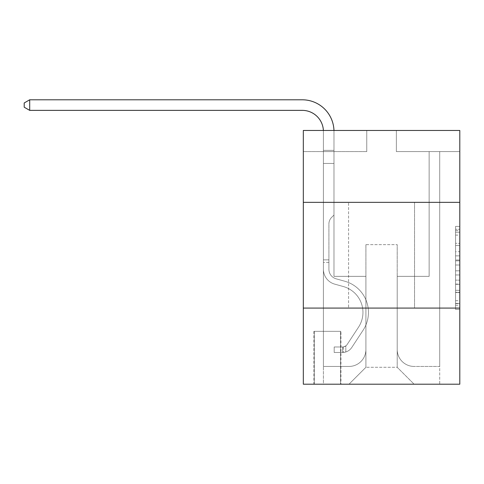 <?xml version="1.0" encoding="UTF-8"?>
<svg xmlns="http://www.w3.org/2000/svg" width="484" height="484" viewBox="0 0 484 484"><rect width="100%" height="100%" fill="white"/><g stroke="black" fill="none" stroke-linecap="round" stroke-linejoin="round"><path stroke-width="0.36" stroke-dasharray="2.42 1.81" d="M455.571 251.716L455.571 264.996L459.8 264.996L459.8 305.265L459.8 230.541L459.8 264.996L455.571 264.996L455.571 229.295L455.571 309.415L455.571 226.391L455.571 303.601L459.8 303.601L455.571 303.601L459.8 303.601L455.571 303.601L455.571 290.321L455.571 309.415L459.8 309.415L459.8 226.391L459.8 303.395L459.8 270.81L455.571 270.81L459.8 270.81L459.8 290.321L459.8 232.205L455.571 232.205L459.8 232.205L459.8 309.415L459.8 230.541L459.8 309.415L455.571 309.415L455.571 226.391L459.8 226.391L459.8 230.541L459.8 226.391L459.8 230.541L459.8 226.391L459.8 229.295L459.8 226.391L455.571 226.391L455.571 232.205L459.8 232.205L455.571 232.205L455.571 251.716L459.8 251.716M414.546 202.354L414.546 308.078L348.577 308.078L414.546 308.078L348.577 308.078L414.546 308.078L414.546 202.354L348.577 202.354L348.577 308.078L348.577 202.354L414.546 202.354M340.96 331.34L313.892 331.34L340.96 331.34L340.96 384.205L313.892 384.205L340.96 384.205M313.892 331.34L313.892 384.205M459.8 260.017L459.8 255.867L459.8 260.017L455.571 260.017L455.571 243.307L455.571 292.499L455.571 280.151L459.8 280.151L455.571 280.151L455.571 309.415L459.8 309.415L455.571 309.415L459.8 309.415L455.571 309.415L455.571 226.391L459.8 226.391L455.571 226.391L459.8 226.391L455.571 226.391L455.571 260.017L459.8 260.017M459.8 308.078L459.8 384.205L303.323 384.205L303.323 308.078L459.8 308.078L459.8 130.456L396.366 130.456L459.8 130.456L459.8 151.601L459.8 130.456L303.323 130.456L366.757 130.456L303.323 130.456L303.323 151.601L366.757 151.601L303.323 151.601L303.323 130.456L303.323 202.354L459.8 202.354L303.323 202.354L303.323 308.078L459.8 308.078L303.323 308.078M459.8 151.601L396.366 151.601L459.8 151.601M429.139 151.601L439.714 151.601L429.139 151.601L439.714 151.601L429.139 151.601L439.714 151.601L429.139 151.601L439.714 151.601L429.139 151.601L439.714 151.601L429.139 151.601L439.714 151.601L429.139 151.601L439.714 151.601L429.139 151.601L439.714 151.601L429.139 151.601L429.139 276.364L397.207 276.364L397.207 367.289L365.916 367.289L397.207 367.289L414.123 384.205L439.714 384.205L439.714 151.601L439.714 384.205L348.994 384.205L414.123 384.205L397.207 367.289L414.123 384.205L397.207 367.289L397.207 244.644L397.207 349.527A16.916 16.916 0 0 0 414.123 366.442L439.714 366.442L439.714 151.601L439.714 366.442L439.714 151.601L439.714 366.442L439.714 151.601L439.714 366.442L439.714 151.601L439.714 366.442L439.714 151.601L439.714 366.442L439.714 151.601L439.714 366.442L414.123 366.442A16.916 16.916 0 0 1 397.207 349.527A16.916 16.916 0 0 0 414.123 366.442A16.916 16.916 0 0 1 397.207 349.527A16.916 16.916 0 0 0 414.123 366.442A16.916 16.916 0 0 1 397.207 349.527A16.916 16.916 0 0 0 414.123 366.442A16.916 16.916 0 0 1 397.207 349.527A16.916 16.916 0 0 0 414.123 366.442A16.916 16.916 0 0 1 397.207 349.527A16.916 16.916 0 0 0 414.123 366.442A16.916 16.916 0 0 1 397.207 349.527A16.916 16.916 0 0 0 414.123 366.442A16.916 16.916 0 0 1 397.207 349.527L397.207 276.364L397.207 349.527L397.207 276.364L397.207 349.527L397.207 276.364L397.207 349.527L397.207 276.364L397.207 349.527L397.207 276.364L397.207 349.527L397.207 276.364L397.207 349.527L397.207 276.364L429.139 276.364L397.207 276.364L429.139 276.364L397.207 276.364L429.139 276.364L397.207 276.364L429.139 276.364L397.207 276.364L429.139 276.364L397.207 276.364L429.139 276.364L397.207 276.364L429.139 276.364L397.207 276.364L429.139 276.364L429.139 151.601M323.409 151.601L333.984 151.601L323.409 151.601L333.984 151.601L323.409 151.601L333.984 151.601L323.409 151.601L333.984 151.601L323.409 151.601L333.984 151.601L323.409 151.601L333.984 151.601L323.409 151.601L333.984 151.601L323.409 151.601L333.984 151.601L323.409 151.601L323.409 384.205L348.994 384.205L365.916 367.289L365.916 276.364L333.984 276.364L333.984 151.601L333.984 276.364L333.984 151.601L333.984 276.364L333.984 151.601L333.984 276.364L333.984 151.601L333.984 276.364L333.984 151.601L333.984 276.364L333.984 151.601L333.984 276.364L333.984 151.601L333.984 276.364L333.984 151.601L333.984 276.364L365.916 276.364L333.984 276.364L365.916 276.364L333.984 276.364L365.916 276.364L333.984 276.364L365.916 276.364L333.984 276.364L365.916 276.364L333.984 276.364L365.916 276.364L333.984 276.364L365.916 276.364L333.984 276.364L365.916 276.364L365.916 367.289L348.994 384.205L365.916 367.289L348.994 384.205L323.409 384.205L323.409 151.601L323.409 366.442L348.994 366.442A16.916 16.916 0 0 0 365.916 349.527L365.916 276.364L365.916 349.527A16.916 16.916 0 0 1 348.994 366.442A16.916 16.916 0 0 0 365.916 349.527A16.916 16.916 0 0 1 348.994 366.442A16.916 16.916 0 0 0 365.916 349.527A16.916 16.916 0 0 1 348.994 366.442A16.916 16.916 0 0 0 365.916 349.527A16.916 16.916 0 0 1 348.994 366.442A16.916 16.916 0 0 0 365.916 349.527A16.916 16.916 0 0 1 348.994 366.442A16.916 16.916 0 0 0 365.916 349.527A16.916 16.916 0 0 1 348.994 366.442A16.916 16.916 0 0 0 365.916 349.527A16.916 16.916 0 0 1 348.994 366.442L323.409 366.442L348.994 366.442L323.409 366.442L348.994 366.442L323.409 366.442L348.994 366.442L323.409 366.442L348.994 366.442L323.409 366.442L348.994 366.442L323.409 366.442L348.994 366.442L323.409 366.442L323.409 151.601M314.316 384.205L340.536 384.205L314.316 384.205L314.316 331.34L340.536 331.34L340.536 384.205L340.536 331.34L314.316 331.34L314.316 384.205M365.916 244.644L365.916 367.289L365.916 244.644L397.207 244.644L365.916 244.644M396.366 151.601L396.366 130.456L396.366 151.601M366.757 151.601L366.757 130.456L366.757 151.601M459.8 202.354L303.323 202.354M455.571 264.996L459.8 264.996L455.571 264.996M455.571 229.295L455.571 226.391L455.571 229.295L459.8 229.295L455.571 229.295M455.571 292.294L455.571 274.96L455.571 292.294L459.8 292.294L455.571 292.294M455.571 274.96L455.571 270.81L459.8 270.81L455.571 270.81L455.571 274.96L459.8 274.96L455.571 274.96M455.571 243.307L455.571 232.205L455.571 243.307L459.8 243.307L455.571 243.307M455.571 226.391L459.8 226.391L455.571 226.391L455.571 230.541L455.571 226.391L459.8 226.391M455.571 309.415L459.8 309.415L455.571 309.415L455.571 305.265L455.571 309.415M29.699 99.795L302.264 99.795L29.699 99.795L302.264 99.795L29.699 99.795L24.2 102.965L29.699 99.795L24.2 102.965L29.699 99.795L24.2 102.965L29.699 99.795L302.264 99.795A31.72 31.72 35.6 0 1 333.984 131.515L333.984 163.447L323.409 163.447L323.409 269.261L323.409 163.447L333.984 163.447L333.984 215.041L331.601 217.425L333.984 215.041L333.984 163.447L333.984 215.041L333.984 163.447L323.409 163.447L323.409 269.261L323.409 131.515L323.409 269.261L323.409 259.866L328.908 259.866L323.409 259.866L328.908 259.866L323.409 259.866L328.908 259.866L328.908 269.261A9.94 9.94 35.6 0 0 336.18 278.838A9.94 9.94 35.6 0 1 328.908 269.261L328.908 259.866L328.908 269.261A9.94 9.94 35.6 0 0 336.18 278.838A9.94 9.94 35.6 0 1 328.908 269.261A9.94 9.94 35.6 0 0 336.18 278.838A9.94 9.94 35.6 0 1 328.908 269.261L328.908 259.866L328.908 269.261A9.94 9.94 35.6 0 0 336.18 278.838A9.94 9.94 35.6 0 1 328.908 269.261L328.908 259.866L328.908 269.261A9.94 9.94 35.6 0 0 336.18 278.838A9.94 9.94 35.6 0 1 328.908 269.261A9.94 9.94 35.6 0 0 336.18 278.838A9.94 9.94 35.6 0 1 328.908 269.261L328.908 259.866L328.908 269.261A9.94 9.94 -144.4 0 0 336.18 278.838L344.783 281.234L336.18 278.838A9.94 9.94 35.6 0 1 328.908 269.261A9.94 9.94 -144.4 0 0 336.18 278.838L344.783 281.234L336.18 278.838A9.94 9.94 35.6 0 1 328.908 269.261A9.94 9.94 -144.4 0 0 336.18 278.838L344.783 281.234L336.18 278.838A9.94 9.94 35.6 0 1 328.908 269.261L328.908 259.866L328.908 269.261A9.94 9.94 -144.4 0 0 336.18 278.838L344.783 281.234L336.18 278.838A9.94 9.94 35.6 0 1 328.908 269.261A9.94 9.94 -144.4 0 0 336.18 278.838L344.783 281.234L336.18 278.838A9.94 9.94 35.6 0 1 328.908 269.261A9.94 9.94 -144.4 0 0 336.18 278.838L344.783 281.234A32.355 32.355 -144.4 0 1 363.151 330.149A32.355 32.355 -144.4 0 0 344.783 281.234L336.18 278.838L344.783 281.234A32.355 32.355 -144.4 0 1 363.151 330.149A32.355 32.355 -144.4 0 0 344.783 281.234A32.355 32.355 -144.4 0 1 363.151 330.149A32.355 32.355 -144.4 0 0 344.783 281.234L336.18 278.838L344.783 281.234A32.355 32.355 -144.4 0 1 363.151 330.149A32.355 32.355 -144.4 0 0 344.783 281.234L336.18 278.838A9.94 9.94 35.6 0 1 328.908 269.261L328.908 259.866L328.908 269.261A9.94 9.94 -144.4 0 0 336.18 278.838L344.783 281.234A32.355 32.355 -144.4 0 1 363.151 330.149A32.355 32.355 -144.4 0 0 344.783 281.234A32.355 32.355 -144.4 0 1 363.151 330.149A32.355 32.355 -144.4 0 0 344.783 281.234L336.18 278.838L344.783 281.234A32.355 32.355 -144.4 0 1 363.151 330.149A32.355 32.355 -144.4 0 0 344.783 281.234L336.18 278.838L344.783 281.234A32.355 32.355 -144.4 0 1 363.151 330.149A32.355 32.355 -144.4 0 0 344.783 281.234A32.355 32.355 35.6 0 1 363.151 330.149L351.814 347.427L363.151 330.149A32.355 32.355 -144.4 0 0 344.783 281.234A32.355 32.355 35.6 0 1 363.151 330.149L351.814 347.427L363.151 330.149A32.355 32.355 -144.4 0 0 344.783 281.234L336.18 278.838A9.94 9.94 35.6 0 1 328.908 269.261A9.94 9.94 -144.4 0 0 336.18 278.838L344.783 281.234A32.355 32.355 35.6 0 1 363.151 330.149L351.814 347.427L363.151 330.149A32.355 32.355 -144.4 0 0 344.783 281.234A32.355 32.355 35.6 0 1 363.151 330.149L351.814 347.427L363.151 330.149A32.355 32.355 -144.4 0 0 344.783 281.234A32.355 32.355 35.6 0 1 363.151 330.149L351.814 347.427A11.205 11.205 35.6 0 1 345.824 351.965C342.569 352.654 342.569 352.654 345.824 351.965C342.569 352.654 342.569 352.654 345.824 351.965A11.205 11.205 -144.4 0 0 351.814 347.427L363.151 330.149A32.355 32.355 -144.4 0 0 344.783 281.234L336.18 278.838L344.783 281.234A32.355 32.355 35.6 0 1 363.151 330.149L351.814 347.427A11.205 11.205 -144.4 0 1 342.654 352.485A11.205 11.205 -144.4 0 0 351.814 347.427A11.205 11.205 35.6 0 1 345.824 351.965C342.569 352.654 342.569 352.654 345.824 351.965C342.569 352.654 342.569 352.654 345.824 351.965A11.205 11.205 -144.4 0 0 351.814 347.427L363.151 330.149L351.814 347.427A11.205 11.205 -144.4 0 1 342.654 352.485A11.205 11.205 -144.4 0 0 351.814 347.427A11.205 11.205 35.6 0 1 345.824 351.965C342.569 352.654 342.569 352.654 345.824 351.965C342.569 352.654 342.569 352.654 345.824 351.965A11.205 11.205 -144.4 0 0 351.814 347.427L363.151 330.149L351.814 347.427A11.205 11.205 -144.4 0 1 342.654 352.485A11.205 11.205 -144.4 0 0 351.814 347.427A11.205 11.205 35.6 0 1 345.824 351.965C342.569 352.654 342.569 352.654 345.824 351.965C342.569 352.654 342.569 352.654 345.824 351.965A11.205 11.205 -144.4 0 0 351.814 347.427L363.151 330.149A32.355 32.355 -144.4 0 0 344.783 281.234A32.355 32.355 35.6 0 1 363.151 330.149L351.814 347.427A11.205 11.205 -144.4 0 1 342.654 352.485A11.205 11.205 -144.4 0 0 351.814 347.427A11.205 11.205 35.6 0 1 345.824 351.965C342.569 352.654 342.569 352.654 345.824 351.965C342.569 352.654 342.569 352.654 345.824 351.965A11.205 11.205 -144.4 0 0 351.814 347.427L363.151 330.149L351.814 347.427A11.205 11.205 -144.4 0 1 342.654 352.485A11.205 11.205 -144.4 0 0 351.814 347.427A11.205 11.205 35.6 0 1 345.824 351.965C342.569 352.654 342.569 352.654 345.824 351.965C342.569 352.654 342.569 352.654 345.824 351.965A11.205 11.205 -144.4 0 0 351.814 347.427L363.151 330.149L351.814 347.427A11.205 11.205 -144.4 0 1 342.654 352.485A11.205 11.205 -144.4 0 0 351.814 347.427A11.205 11.205 35.6 0 1 345.824 351.965C342.569 352.654 342.569 352.654 345.824 351.965C342.569 352.654 342.569 352.654 345.824 351.965A11.205 11.205 -144.4 0 0 351.814 347.427L363.151 330.149A32.355 32.355 -144.4 0 0 344.783 281.234A32.355 32.355 35.6 0 1 363.151 330.149L351.814 347.427A11.205 11.205 -144.4 0 1 342.654 352.485A11.205 11.205 -144.4 0 0 351.814 347.427A11.205 11.205 35.6 0 1 345.824 351.965C342.569 352.654 342.569 352.654 345.824 351.965C342.569 352.654 342.569 352.654 345.824 351.965A11.205 11.205 -144.4 0 0 351.814 347.427L363.151 330.149L351.814 347.427A11.205 11.205 -144.4 0 1 342.654 352.485L334.196 352.485L342.654 352.485A11.205 11.205 -144.4 0 0 351.814 347.427L363.151 330.149A32.355 32.355 -144.4 0 0 344.783 281.234L336.18 278.838A9.94 9.94 35.6 0 1 328.908 269.261L328.908 259.866L328.908 262.407L328.908 259.866L323.409 259.866L323.409 269.261A15.434 15.434 35.6 0 0 334.704 284.132A15.434 15.434 35.6 0 1 323.409 269.261A15.434 15.434 35.6 0 0 334.704 284.132A15.434 15.434 35.6 0 1 323.409 269.261L323.409 262.407L323.409 269.261A15.434 15.434 35.6 0 0 334.704 284.132A15.434 15.434 35.6 0 1 323.409 269.261A15.434 15.434 35.6 0 0 334.704 284.132A15.434 15.434 35.6 0 1 323.409 269.261A15.434 15.434 35.6 0 0 334.704 284.132A15.434 15.434 35.6 0 1 323.409 269.261A15.434 15.434 35.6 0 0 334.704 284.132A15.434 15.434 35.6 0 1 323.409 269.261A15.434 15.434 35.6 0 0 334.704 284.132A15.434 15.434 35.6 0 1 323.409 269.261A15.434 15.434 35.6 0 0 334.704 284.132A15.434 15.434 35.6 0 1 323.409 269.261A15.434 15.434 -144.4 0 0 334.704 284.132L343.307 286.528L334.704 284.132A15.434 15.434 35.6 0 1 323.409 269.261A15.434 15.434 -144.4 0 0 334.704 284.132L343.307 286.528L334.704 284.132A15.434 15.434 35.6 0 1 323.409 269.261A15.434 15.434 -144.4 0 0 334.704 284.132L343.307 286.528A26.856 26.856 -144.4 0 1 358.553 327.13A26.856 26.856 -144.4 0 0 343.307 286.528A26.856 26.856 -144.4 0 1 358.553 327.13A26.856 26.856 -144.4 0 0 343.307 286.528L334.704 284.132L343.307 286.528A26.856 26.856 -144.4 0 1 358.553 327.13A26.856 26.856 -144.4 0 0 343.307 286.528L334.704 284.132L343.307 286.528A26.856 26.856 -144.4 0 1 358.553 327.13A26.856 26.856 -144.4 0 0 343.307 286.528A26.856 26.856 -144.4 0 1 358.553 327.13A26.856 26.856 -144.4 0 0 343.307 286.528L334.704 284.132L343.307 286.528A26.856 26.856 -144.4 0 1 358.553 327.13A26.856 26.856 -144.4 0 0 343.307 286.528L334.704 284.132L343.307 286.528A26.856 26.856 -144.4 0 1 358.553 327.13A26.856 26.856 -144.4 0 0 343.307 286.528A26.856 26.856 -144.4 0 1 358.553 327.13A26.856 26.856 -144.4 0 0 343.307 286.528L334.704 284.132L343.307 286.528A26.856 26.856 35.6 0 1 358.553 327.13L347.216 344.408L358.553 327.13A26.856 26.856 -144.4 0 0 343.307 286.528A26.856 26.856 35.6 0 1 358.553 327.13L347.216 344.408L358.553 327.13A26.856 26.856 -144.4 0 0 343.307 286.528A26.856 26.856 35.6 0 1 358.553 327.13L347.216 344.408L358.553 327.13A26.856 26.856 -144.4 0 0 343.307 286.528L334.704 284.132L343.307 286.528A26.856 26.856 35.6 0 1 358.553 327.13L347.216 344.408L358.553 327.13A26.856 26.856 -144.4 0 0 343.307 286.528A26.856 26.856 35.6 0 1 358.553 327.13L347.216 344.408A5.711 5.711 35.6 0 1 345.824 345.879C342.624 347.349 342.624 347.349 345.824 345.879C342.624 347.349 342.624 347.349 345.824 345.879A5.711 5.711 -144.4 0 0 347.216 344.408L358.553 327.13A26.856 26.856 -144.4 0 0 343.307 286.528A26.856 26.856 35.6 0 1 358.553 327.13L347.216 344.408A5.711 5.711 -144.4 0 1 342.654 346.986A5.711 5.711 -144.4 0 0 347.216 344.408A5.711 5.711 35.6 0 1 345.824 345.879C342.624 347.349 342.624 347.349 345.824 345.879C342.624 347.349 342.624 347.349 345.824 345.879A5.711 5.711 -144.4 0 0 347.216 344.408L358.553 327.13L347.216 344.408A5.711 5.711 -144.4 0 1 342.654 346.986A5.711 5.711 -144.4 0 0 347.216 344.408A5.711 5.711 35.6 0 1 345.824 345.879C342.624 347.349 342.624 347.349 345.824 345.879C342.624 347.349 342.624 347.349 345.824 345.879A5.711 5.711 -144.4 0 0 347.216 344.408L358.553 327.13L347.216 344.408A5.711 5.711 -144.4 0 1 342.654 346.986A5.711 5.711 -144.4 0 0 347.216 344.408A5.711 5.711 35.6 0 1 345.824 345.879C342.624 347.349 342.624 347.349 345.824 345.879C342.624 347.349 342.624 347.349 345.824 345.879A5.711 5.711 -144.4 0 0 347.216 344.408L358.553 327.13A26.856 26.856 -144.4 0 0 343.307 286.528A26.856 26.856 35.6 0 1 358.553 327.13L347.216 344.408A5.711 5.711 -144.4 0 1 342.654 346.986A5.711 5.711 -144.4 0 0 347.216 344.408A5.711 5.711 35.6 0 1 345.824 345.879C342.624 347.349 342.624 347.349 345.824 345.879C342.624 347.349 342.624 347.349 345.824 345.879A5.711 5.711 -144.4 0 0 347.216 344.408L358.553 327.13L347.216 344.408A5.711 5.711 -144.4 0 1 342.654 346.986A5.711 5.711 -144.4 0 0 347.216 344.408A5.711 5.711 35.6 0 1 345.824 345.879C342.624 347.349 342.624 347.349 345.824 345.879C342.624 347.349 342.624 347.349 345.824 345.879A5.711 5.711 -144.4 0 0 347.216 344.408L358.553 327.13L347.216 344.408A5.711 5.711 -144.4 0 1 342.654 346.986A5.711 5.711 -144.4 0 0 347.216 344.408A5.711 5.711 35.6 0 1 345.824 345.879C342.624 347.349 342.624 347.349 345.824 345.879C342.624 347.349 342.624 347.349 345.824 345.879A5.711 5.711 -144.4 0 0 347.216 344.408L358.553 327.13A26.856 26.856 -144.4 0 0 343.307 286.528A26.856 26.856 35.6 0 1 358.553 327.13L347.216 344.408A5.711 5.711 -144.4 0 1 342.654 346.986A5.711 5.711 -144.4 0 0 347.216 344.408A5.711 5.711 35.6 0 1 345.824 345.879A5.711 5.711 -144.4 0 0 347.216 344.408L358.553 327.13L347.216 344.408A5.711 5.711 -144.4 0 1 342.654 346.986L334.196 346.986L334.196 352.485L334.196 346.986L342.654 346.986L342.654 352.485L334.196 352.485L342.654 352.485L342.654 346.986L334.196 346.986L334.196 352.485L334.196 346.986L342.654 346.986L342.654 352.485L334.196 352.485L342.654 352.485L342.654 346.986L334.196 346.986L334.196 352.485L334.196 346.986L342.654 346.986L342.654 352.485L334.196 352.485L342.654 352.485L342.654 346.986L334.196 346.986L334.196 352.485L334.196 346.986L342.654 346.986L342.654 352.485L334.196 352.485L342.654 352.485L342.654 346.986L334.196 346.986L334.196 352.485L334.196 346.986L342.654 346.986L342.654 352.485L334.196 352.485L342.654 352.485L342.654 346.986L334.196 346.986L334.196 352.485L334.196 346.986L342.654 346.986L342.654 352.485L334.196 352.485L342.654 352.485L342.654 346.986L334.196 346.986L334.196 352.485L334.196 346.986L342.654 346.986L342.654 352.485L334.196 352.485L342.654 352.485L342.654 346.986L334.196 346.986L342.654 346.986L342.654 352.485L342.654 346.986A5.711 5.711 -144.4 0 0 347.216 344.408L358.553 327.13A26.856 26.856 -144.4 0 0 343.307 286.528L334.704 284.132A15.434 15.434 35.6 0 1 323.409 269.261L323.409 131.515A21.145 21.145 -144.4 0 0 302.264 110.37L29.699 110.37L29.699 99.795L302.264 99.795A31.72 31.72 35.6 0 1 333.984 131.515L333.984 163.447L323.409 163.447L323.409 131.515A21.145 21.145 -144.4 0 0 302.264 110.37L29.699 110.37L24.2 107.194L24.2 102.965L24.2 107.194L29.699 110.37L29.699 99.795L302.264 99.795A31.72 31.72 35.6 0 1 333.984 131.515L333.984 150.361L323.409 150.361L323.409 163.447L323.409 150.361L333.984 150.361L333.984 215.041L331.601 217.425A9.19 9.19 -144.4 0 0 328.908 223.923A9.19 9.19 35.6 0 1 331.601 217.425L333.984 215.041L333.984 163.447L323.409 163.447L323.409 131.515A21.145 21.145 -144.4 0 0 302.264 110.37L29.699 110.37L24.2 107.194L24.2 102.965L29.699 99.795L29.699 110.37L29.699 99.795L24.2 102.965L24.2 107.194L29.699 110.37L24.2 107.194L24.2 102.965L29.699 99.795L302.264 99.795A31.72 31.72 35.6 0 1 333.984 131.515L333.984 150.361L323.409 150.361L323.409 131.515A21.145 21.145 -144.4 0 0 302.264 110.37L29.699 110.37L29.699 99.795L302.264 99.795A31.72 31.72 35.6 0 1 333.984 131.515L333.984 163.447L333.984 150.361L323.409 150.361L323.409 163.447L323.409 150.361L333.984 150.361L333.984 163.447L323.409 163.447L323.409 131.515A21.145 21.145 -144.4 0 0 302.264 110.37L29.699 110.37L24.2 107.194L29.699 110.37L29.699 99.795L29.699 110.37L24.2 107.194L24.2 102.965L24.2 107.194L29.699 110.37L29.699 99.795L24.2 102.965L29.699 99.795L302.264 99.795A31.72 31.72 35.6 0 1 333.984 131.515L333.984 150.361L323.409 150.361L323.409 131.515A21.145 21.145 -144.4 0 0 302.264 110.37L29.699 110.37L24.2 107.194L24.2 102.965L24.2 107.194L29.699 110.37L29.699 99.795L302.264 99.795A31.72 31.72 35.6 0 1 333.984 131.515L333.984 215.041L331.601 217.425A9.19 9.19 -144.4 0 0 328.908 223.923A9.19 9.19 35.6 0 1 331.601 217.425L333.984 215.041L333.984 163.447L323.409 163.447L323.409 150.361L323.409 163.447L323.409 150.361L333.984 150.361L323.409 150.361L323.409 131.515A21.145 21.145 -144.4 0 0 302.264 110.37L29.699 110.37L24.2 107.194L24.2 102.965L29.699 99.795L29.699 110.37L29.699 99.795L24.2 102.965L24.2 107.194L29.699 110.37L302.264 110.37L29.699 110.37L29.699 99.795L302.264 99.795A31.72 31.72 35.6 0 1 333.984 131.515L333.984 163.447L333.984 150.361L323.409 150.361L323.409 131.515A21.145 21.145 -144.4 0 0 302.264 110.37L29.699 110.37L29.699 99.795L302.264 99.795A31.72 31.72 35.6 0 1 333.984 131.515L333.984 163.447L323.409 163.447L323.409 269.261A15.434 15.434 -144.4 0 0 334.704 284.132A15.434 15.434 35.6 0 1 323.409 269.261L323.409 163.447L323.409 269.261A15.434 15.434 -144.4 0 0 334.704 284.132A15.434 15.434 35.6 0 1 323.409 269.261L323.409 163.447L333.984 163.447L333.984 215.041L331.601 217.425A9.19 9.19 -144.4 0 0 328.908 223.923A9.19 9.19 35.6 0 1 331.601 217.425L333.984 215.041L333.984 150.361L323.409 150.361L323.409 269.261A15.434 15.434 -144.4 0 0 334.704 284.132A15.434 15.434 35.6 0 1 323.409 269.261L323.409 163.447L333.984 163.447L333.984 215.041L331.601 217.425A9.19 9.19 -144.4 0 0 328.908 223.923A9.19 9.19 35.6 0 1 331.601 217.425L333.984 215.041L333.984 163.447L323.409 163.447L323.409 269.261A15.434 15.434 -144.4 0 0 334.704 284.132L343.307 286.528L334.704 284.132A15.434 15.434 35.6 0 1 323.409 269.261L323.409 163.447L333.984 163.447L333.984 150.361L333.984 215.041L331.601 217.425A9.19 9.19 -144.4 0 0 328.908 223.923A9.19 9.19 35.6 0 1 331.601 217.425L333.984 215.041L333.984 163.447L323.409 163.447L323.409 269.261A15.434 15.434 -144.4 0 0 334.704 284.132A15.434 15.434 35.6 0 1 323.409 269.261L323.409 150.361L333.984 150.361L323.409 150.361L323.409 131.515A21.145 21.145 -144.4 0 0 302.264 110.37L29.699 110.37L302.264 110.37L29.699 110.37L29.699 99.795L24.2 102.965L29.699 99.795L302.264 99.795A31.72 31.72 35.6 0 1 333.984 131.515L333.984 163.447L323.409 163.447L333.984 163.447L333.984 215.041L331.601 217.425A9.19 9.19 -144.4 0 0 328.908 223.923A9.19 9.19 35.6 0 1 331.601 217.425L333.984 215.041L333.984 131.515L333.984 150.361L323.409 150.361L323.409 131.515A21.145 21.145 -144.4 0 0 302.264 110.37L29.699 110.37L29.699 99.795L302.264 99.795A31.72 31.72 35.6 0 1 333.984 131.515L333.984 150.361L323.409 150.361L323.409 131.515A21.145 21.145 -144.4 0 0 302.264 110.37L29.699 110.37L24.2 107.194L24.2 102.965L24.2 107.194L29.699 110.37M328.908 269.261L328.908 223.923A9.19 9.19 35.6 0 1 331.601 217.425A9.19 9.19 -144.4 0 0 328.908 223.923A9.19 9.19 35.6 0 1 331.601 217.425A9.19 9.19 -144.4 0 0 328.908 223.923L328.908 269.261A9.94 9.94 35.6 0 0 336.18 278.838A9.94 9.94 35.6 0 1 328.908 269.261A9.94 9.94 35.6 0 0 336.18 278.838A9.94 9.94 35.6 0 1 328.908 269.261M333.966 130.456A31.72 31.72 35.6 0 1 333.984 131.515A31.72 31.72 35.6 0 0 302.264 99.795A31.72 31.72 35.6 0 1 333.984 131.515A31.72 31.72 35.6 0 0 302.264 99.795A31.72 31.72 35.6 0 1 333.984 131.515L333.984 150.361L323.409 150.361L323.409 131.515A21.145 21.145 -144.4 0 0 302.264 110.37A21.145 21.145 -144.4 0 1 323.409 131.515A21.145 21.145 -144.4 0 0 302.264 110.37A21.145 21.145 -144.4 0 1 323.409 131.515A21.145 21.145 -144.4 0 0 323.385 130.456M328.908 259.866L323.409 259.866L323.409 262.407L323.409 259.866L328.908 259.866M24.2 102.965L24.2 107.194L24.2 102.965M333.984 215.041L331.601 217.425L333.984 215.041M333.984 163.447L323.409 163.447L323.409 150.361L333.984 150.361L333.984 131.515L333.984 163.447M345.824 345.879C342.624 347.349 342.624 347.349 345.824 345.879C342.624 347.349 342.624 347.349 345.824 345.879L345.824 351.965L345.824 345.879M334.196 352.485L334.196 346.986L334.196 352.485M455.571 290.321L459.8 290.321L455.571 290.321M455.571 284.096L459.8 284.096M455.571 245.485L459.8 245.485L455.571 245.485M455.571 230.541L459.8 230.541M455.571 305.265L459.8 305.265M455.571 300.697L459.8 300.697M455.571 235.109L459.8 235.109M455.571 260.846L459.8 260.846L455.571 260.846M455.571 284.302L459.8 284.302L455.571 284.302M455.571 292.499L459.8 292.499L455.571 292.499M455.571 255.867L459.8 255.867L455.571 255.867M328.908 262.407L323.409 262.407L328.908 262.407M455.571 303.395L459.8 303.395M455.571 303.601L459.8 303.601M455.571 232.205L459.8 232.205M343.289 346.925L343.289 352.455L343.289 346.925"/><path stroke-width="0.73" d="M459.8 202.354L459.8 130.456L303.323 130.456L303.323 202.354L459.8 202.354L459.8 384.205L303.323 384.205L303.323 202.354M459.8 308.078L303.323 308.078M323.385 130.456A21.145 21.145 -144.4 0 0 302.264 110.37L29.699 110.37L24.2 107.194L24.2 102.965L29.699 99.795L302.264 99.795A31.72 31.72 35.6 0 1 333.966 130.456M29.699 99.795L29.699 110.37"/></g></svg>

